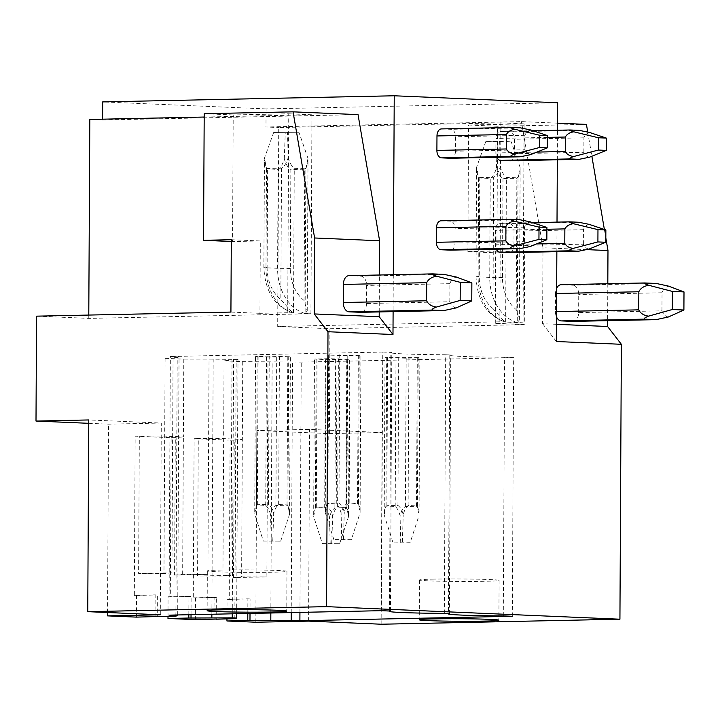<?xml version="1.0" encoding="UTF-8"?>
<svg xmlns="http://www.w3.org/2000/svg" width="720" height="720" viewBox="0 0 720 720"><rect width="100%" height="100%" fill="white"/><g stroke="black" fill="none" stroke-linecap="round" stroke-linejoin="round"><path stroke-width="0.54" stroke-dasharray="3.6 2.7" d="M273.627 132.552L299.115 132.759L273.627 132.552L264.483 158.058C264.213 163.224 265.266 166.689 267.633 168.48L281.52 168.183C284.508 166.293 286.731 162.747 288.18 157.563L287.514 132.264M499.653 141.345L511.254 141.84L485.766 141.633L499.653 141.345L500.319 166.644C501.786 171.855 503.82 175.428 506.403 177.372L518.004 177.867L520.155 169.641L520.137 167.49C520.353 172.746 519.264 176.337 516.87 178.263L502.983 178.551C500.013 176.742 497.835 173.223 496.431 167.985C494.91 173.196 492.849 176.688 490.239 178.452L478.638 177.957L476.622 167.139C476.352 172.305 477.405 175.779 479.772 177.561L479.259 276.498A37.998 29.142 -87.5 0 0 492.975 308.556L493.659 177.264C496.647 175.374 498.87 171.828 500.319 166.644M287.703 312.732L259.938 313.317L260.316 240.966L232.551 241.551L233.208 114.948L288.747 113.778L287.703 312.732L293.508 312.975L292.536 312.804L280.836 299.475L281.52 168.183M36.549 316.161L88.767 318.393L310.914 313.722L293.508 312.975A47.052 36.072 92.5 0 1 265.977 267.804L263.871 267.615L267.12 267.417L267.633 168.48M267.12 267.417A37.998 29.142 -87.5 0 0 280.836 299.475M293.508 312.975L294.264 168.291L305.874 168.786L305.109 313.479L307.233 310.923L304.047 300.465A37.998 29.142 -87.5 0 1 290.331 268.407L290.844 169.47C287.874 167.661 285.696 164.142 284.292 158.904C282.771 164.115 280.71 167.607 278.1 169.371L266.499 168.876L264.483 158.058M478.638 177.957L478.116 276.885A47.052 36.072 -87.5 0 0 505.647 322.065L523.053 322.803L495.288 323.388L524.295 324.63L524.673 252.288L496.908 252.873L467.892 251.631L495.666 251.046L524.673 252.288M492.975 308.556L504.675 321.885L505.647 322.065L499.842 321.813L500.886 122.859L278.739 127.53L277.695 326.484L499.842 321.813M255.834 622.233L256.842 430.515L329.373 433.62L329.922 328.716L277.695 326.484M329.922 328.716L524.295 324.63M230.922 312.075L259.938 313.317M495.288 323.388L495.666 251.046M231.3 239.724L260.316 240.966M88.767 318.393L88.785 315.063M310.914 313.722L311.958 114.777L204.183 117.036M304.047 300.465L304.731 169.182L290.844 169.47M305.874 168.786L307.998 158.409C308.214 163.665 307.125 167.256 304.731 169.182M311.958 114.777L288.747 113.778M467.892 251.631L468.558 125.028L524.097 123.858L500.886 122.859M468.558 125.028L497.574 126.27L496.908 252.873M586.431 124.398L497.574 126.27M557.523 123.156L521.442 121.617L265.977 126.99L278.739 127.53M204.201 113.706L233.208 114.948M89.811 119.448L102.582 119.988L358.047 114.624M479.772 177.561L493.659 177.264M505.647 322.065L506.403 177.372M523.053 322.803L524.097 123.858M502.983 178.551L502.47 277.488A37.998 29.142 -87.5 0 0 516.177 309.546L519.372 320.004L517.248 322.56L518.004 177.867M516.177 309.546L516.87 178.263M520.137 167.49L511.254 141.84M485.766 141.633L476.622 167.139M496.431 167.985L497.367 142.128M587.736 132.039L591.867 156.24M604.377 229.473L605.817 237.87M329.373 433.62L382.131 432.513L309.6 429.408L256.842 430.515M381.132 624.222L382.131 432.513M607.806 283.734L607.617 320.661M586.863 249.633L542.988 247.752L521.442 121.617M379.224 311.922L379.413 274.995M456.201 307.908C453.042 307.26 450.909 305.208 449.802 301.761L366.498 303.516L366.597 285.426A9.045 5.805 -91.2 0 0 360.837 276.138L349.236 275.634L432.54 273.888M366.498 303.516A9.045 5.805 -91.2 0 1 361.125 312.3M556.47 324.306L542.592 323.712L542.988 247.752M656.28 283.464L572.976 285.219L561.375 284.724L644.67 282.969M556.632 293.49L555.525 293.517A9.045 5.805 -91.2 0 1 556.659 288.234M555.525 293.517L555.426 311.598A9.045 5.805 -91.2 0 0 556.515 316.98M668.34 316.998C665.181 316.341 663.048 314.289 661.941 310.842L578.637 312.597A9.045 5.805 -91.2 0 1 573.264 321.381M578.637 312.597L578.727 294.507A9.045 5.805 -91.2 0 0 572.976 285.219M102.582 119.178L102.582 119.988M393.3 274.707L393.102 311.634M88.74 423.315L108.531 424.161L161.289 423.054L88.758 419.949M107.541 612.513L108.531 424.161M168.003 616.311L168.102 596.763L170.307 596.862L171.144 437.697L135.162 436.158L134.334 595.323L136.539 595.413L136.422 617.121M226.953 618.84L227.052 599.292L229.257 599.382L230.094 440.226L194.121 438.687L193.284 597.843L195.489 597.933L195.372 619.641M557.631 102.771L266.067 108.9L265.977 126.99M266.067 108.9L102.672 101.907M160.29 614.772L161.289 423.054M168.102 596.763L191.133 596.421L170.307 596.862M188.829 614.727L188.928 596.331M191.034 614.682L191.133 596.421M171.144 437.697L175.302 437.616L174.582 575.064L207.909 574.371L209.034 359.136L238.005 359.406L224.055 360.846L222.93 576.072L197.568 576.054L230.886 575.352L232.011 360.126M211.86 614.241L213.201 359.055M155.043 616.581L155.16 594.882L157.365 594.972L157.248 616.536M136.539 595.413L157.365 594.972M134.334 595.323L155.16 594.882M175.869 616.149L177.228 357.516L165.105 358.326L164.691 436.095L139.329 436.068L138.609 573.525L171.936 572.823L173.061 357.597M135.162 436.158L139.329 436.068M177.696 614.961L179.046 356.877L177.228 357.516M179.046 356.877L170.343 356.508L168.993 615.141M503.289 615.897L504.639 357.264L513.675 357.651L301.248 362.115L242.739 361.647L224.055 360.846M165.105 358.326L183.789 359.127L209.034 359.136M381.411 610.677L382.77 352.044L170.343 356.508M382.77 352.044L391.797 352.431A54.288 1.701 0.3 0 0 390.834 352.746L389.484 611.019M444.33 613.368L445.689 354.735A54.288 1.701 0.3 0 1 390.834 352.746M445.689 354.735L450.756 354.951A54.288 1.701 0.3 0 0 449.793 355.266L448.434 613.548M504.639 357.264A54.288 1.701 0.3 0 1 449.793 355.266M328.185 358.659L314.478 359.055L325.449 359.604L349.353 359.289L328.185 358.659L327.411 506.961L316.305 507.195C314.361 508.95 313.497 512.064 313.686 516.555L315.387 507.51L324.675 507.915C326.781 509.679 328.401 512.784 329.535 517.23C330.651 512.802 332.433 509.724 334.872 507.996L345.978 507.762C347.895 509.4 348.732 512.424 348.498 516.834L346.887 507.447L337.608 507.051C335.475 508.671 333.828 511.704 332.649 516.15C331.569 511.686 329.823 508.626 327.411 506.961M359.244 355.131L326.061 355.041L347.22 355.68L360.927 355.284L359.244 355.131L358.461 503.442L349.182 503.037C347.058 504.702 345.42 507.771 344.259 512.253C343.179 507.735 341.424 504.639 338.985 502.956L327.879 503.19C325.944 504.945 325.071 508.059 325.26 512.55L326.97 503.505L336.249 503.901C338.364 505.674 339.984 508.779 341.109 513.225C342.234 508.797 344.007 505.719 346.446 503.991L357.552 503.757C359.478 505.413 360.324 508.473 360.072 512.928L358.461 503.442M269.235 356.13L255.528 356.526L266.499 357.084L290.394 356.769L269.235 356.13L268.452 504.441L257.346 504.675C255.411 506.43 254.538 509.544 254.736 514.026L256.437 504.99L265.716 505.386C267.831 507.15 269.451 510.264 270.585 514.71C271.701 510.282 273.483 507.195 275.913 505.467L287.019 505.233C288.945 506.871 289.782 509.895 289.539 514.305L287.937 504.918L278.649 504.522C276.525 506.142 274.869 509.184 273.69 513.63C272.619 509.166 270.873 506.097 268.452 504.441M418.194 357.651L385.011 357.57L406.179 358.2L419.877 357.804L418.194 357.651L417.42 505.962L408.132 505.566C406.008 507.222 404.37 510.291 403.209 514.773C402.129 510.264 400.374 507.168 397.935 505.485L386.829 505.719C384.894 507.465 384.021 510.588 384.219 515.07L385.92 506.034L395.208 506.43C397.314 508.194 398.934 511.299 400.068 515.745C401.184 511.317 402.966 508.239 405.396 506.511L416.511 506.277C418.437 507.942 419.274 510.993 419.031 515.448L417.42 505.962M410.283 542.232L392.814 542.097L410.283 542.232L419.031 515.448M402.39 541.899L403.209 514.773M392.814 542.097L384.219 515.07M322.281 543.582L339.615 543.726L322.281 543.582L313.686 516.555M400.707 542.439L400.068 515.745M330.174 543.924L329.535 517.23M339.615 543.726L348.498 516.834M331.722 543.384L332.649 516.15M351.333 539.712L333.864 539.577L351.333 539.712L360.072 512.928M343.44 539.37L344.259 512.253M333.864 539.577L325.26 512.55M263.331 541.062L280.665 541.197L263.331 541.062L254.736 514.026M341.748 539.91L341.109 513.225M271.224 541.395L270.585 514.71M280.665 541.197L289.539 514.305M272.772 540.864L273.69 513.63M512.316 616.284L513.675 357.651M299.934 612.387L301.248 362.115M291.231 612.576L292.545 361.737M270.837 612.999L272.151 361.575M250.011 613.44L250.083 598.941L229.257 599.382M230.094 440.226L234.261 440.136L233.541 577.593L266.859 576.891L267.984 361.665M247.806 613.485L247.878 598.851L250.083 598.941M213.993 619.11L214.11 597.402L216.315 597.501L216.207 619.065M227.052 599.292L247.878 598.851M234.819 618.669L236.178 360.036M194.121 438.687L198.279 438.597L197.568 576.054M193.284 597.843L214.11 597.402M236.673 613.719L238.005 359.406M232.254 613.809L233.595 359.217M230.886 575.352L222.93 576.072M242.739 361.647L242.334 439.416L223.65 438.615L198.279 438.597M234.261 440.136L242.334 439.416L241.614 576.873L266.859 576.891M233.541 577.593L241.614 576.873M195.489 597.933L216.315 597.501M449.397 613.584L450.756 354.951M390.447 611.064L391.797 352.431M183.789 359.127L183.375 436.896L164.691 436.095L163.971 573.552L138.609 573.525M174.582 575.064L182.655 574.353L207.909 574.371M182.655 574.353L183.375 436.896L175.302 437.616M171.936 572.823L163.971 573.552M308.601 621.117L309.6 429.408M556.857 251.667L557.01 222.12M557.334 159.786L557.487 130.239M578.826 222.264L509.409 223.722L500.13 223.326A7.236 4.644 -91.2 0 0 499.932 223.317A7.236 4.644 -91.2 0 0 495.45 230.355L495.369 244.827A7.236 4.644 -91.2 0 0 496.26 249.174M589.041 249.075C586.287 248.598 584.397 246.96 583.362 244.161L513.936 245.619A7.236 4.644 -91.2 0 1 509.634 252.648M513.936 245.619L514.017 231.156A7.236 4.644 -91.2 0 0 509.409 223.722M530.568 154.665C527.814 154.197 525.924 152.559 524.889 149.76L455.463 151.218L455.544 136.755A7.236 4.644 -91.2 0 0 450.936 129.321L441.657 128.916L511.074 127.458M455.463 151.218A7.236 4.644 -91.2 0 1 451.17 158.247M519.876 219.735L450.459 221.193L441.171 220.797L510.597 219.339M530.091 246.546C527.337 246.078 525.438 244.44 524.403 241.641L454.986 243.099A7.236 4.644 -91.2 0 1 450.684 250.128M454.986 243.099L455.058 228.627A7.236 4.644 -91.2 0 0 450.459 221.193M589.527 157.194C586.773 156.717 584.874 155.079 583.839 152.28L514.422 153.747L514.494 139.275A7.236 4.644 -91.2 0 0 509.895 131.841L500.607 131.445A7.236 4.644 -91.2 0 0 500.418 131.445A7.236 4.644 -91.2 0 0 495.927 138.483L495.855 152.946A7.236 4.644 -91.2 0 0 496.737 157.293M514.422 153.747A7.236 4.644 -91.2 0 1 510.12 160.776M583.839 152.28L583.911 137.817C584.982 134.937 586.89 133.164 589.653 132.489M583.362 244.161L583.434 229.698C584.496 226.818 586.413 225.045 589.176 224.37M524.889 149.76L524.961 135.288C526.023 132.417 527.94 130.644 530.703 129.969M524.403 241.641L524.484 227.169C525.546 224.298 527.463 222.525 530.217 221.85M556.38 341.514L542.592 323.712M433.755 579.114A39.807 1.251 -179.7 0 0 419.481 579.996A39.807 1.251 -179.7 0 0 442.422 581.247A39.807 1.251 -179.7 0 0 484.821 581.292A39.807 1.251 -179.7 0 0 499.095 580.41A39.807 1.251 -179.7 0 0 476.145 579.159A39.807 1.251 -179.7 0 0 433.755 579.114M221.616 570.033A39.807 1.251 -179.7 0 0 207.342 570.915A39.807 1.251 -179.7 0 0 230.292 572.166A39.807 1.251 -179.7 0 0 272.682 572.211A39.807 1.251 -179.7 0 0 286.956 571.329A39.807 1.251 -179.7 0 0 264.015 570.078A39.807 1.251 -179.7 0 0 221.616 570.033M232.551 241.551L231.291 241.497M449.802 301.761L449.901 283.671C451.044 280.143 453.195 277.929 456.363 277.038M661.941 310.842L662.031 292.761C663.174 289.224 665.334 287.01 668.502 286.119M288.18 157.563C289.656 162.774 291.681 166.347 294.264 168.291M307.998 158.409L299.115 132.759M284.292 158.904L285.237 133.047M305.109 313.479A47.052 36.072 92.5 0 1 277.587 268.308L265.977 267.804L266.499 168.876M290.331 268.407L277.587 268.308L278.1 169.371M517.248 322.56A47.052 36.072 92.5 0 1 489.726 277.389L478.116 276.885L476.01 276.696L479.259 276.498M502.47 277.488L489.726 277.389L490.239 178.452M408.132 505.566L408.915 357.255M397.935 505.485L398.718 357.174M416.511 506.277L417.285 357.966M405.396 506.511L406.179 358.2M395.208 506.43L395.982 358.119M385.92 506.034L386.694 357.723M386.829 505.719L387.612 357.408M315.387 507.51L316.17 359.208M316.305 507.195L317.079 358.893M337.608 507.051L338.382 358.74M346.887 507.447L347.661 359.136M345.978 507.762L346.752 359.451M334.872 507.996L335.646 359.685M324.675 507.915L325.449 359.604M349.182 503.037L349.956 354.735M338.985 502.956L339.759 354.654M357.552 503.757L358.326 355.446M346.446 503.991L347.22 355.68M336.249 503.901L337.032 355.599M326.97 503.505L327.744 355.203M327.879 503.19L328.653 354.888M256.437 504.99L257.211 356.679M257.346 504.675L258.129 356.364M278.649 504.522L279.423 356.211M287.937 504.918L288.711 356.616M287.019 505.233L287.802 356.931M275.913 505.467L276.696 357.165M265.716 505.386L266.499 357.084M583.911 137.817L514.494 139.275M579.312 130.383L509.895 131.841M536.931 152.082L495.855 152.946M547.38 137.394L495.927 138.483M570.024 129.987L500.607 131.445M546.894 229.275L495.45 230.355M569.547 221.859L500.13 223.326M583.434 229.698L514.017 231.156M536.445 243.963L495.369 244.827M524.961 135.288L455.544 136.755M520.362 127.854L450.936 129.321M524.484 227.169L455.058 228.627M449.901 283.671L366.597 285.426M444.141 274.383L360.837 276.138M662.031 292.761L578.727 294.507M556.542 311.58L555.426 311.598M292.536 312.804C274.644 306.315 265.086 291.249 263.871 267.615L264.438 160.254M307.233 310.923L308.016 160.56M519.372 320.004L520.155 169.641M476.577 169.335L476.01 276.696C477.225 300.33 486.783 315.396 504.675 321.885M419.067 513.603L419.877 357.804M384.201 513.198L385.011 357.57M313.668 514.683L314.478 359.055M348.534 514.926L349.353 359.289M360.108 511.074L360.927 355.284M325.242 510.678L326.061 355.041M254.718 512.163L255.528 356.526M289.584 512.397L290.394 356.769M533.052 130.752L500.418 131.445M532.566 222.633L499.932 223.317M419.481 579.996L419.274 619.785M499.095 580.41L498.888 620.199M207.342 570.915L207.135 610.704M286.956 571.329L286.749 611.118"/><path stroke-width="1.08" d="M379.413 274.995L379.593 240.759L358.047 114.624L293.058 111.834L204.201 113.706L203.535 240.309L231.3 239.724L230.922 312.075L36.549 316.161L36 421.056L88.758 419.949L87.759 611.667L326.556 606.645L327.996 331.731L314.208 313.938L379.197 316.719L379.224 311.922M88.785 315.063L89.811 119.448L204.183 117.036M587.736 132.039L586.431 124.398L557.523 123.156M591.867 156.24L604.377 229.473M605.817 237.87L607.977 250.533L607.806 283.734M607.617 320.661L607.581 326.502L621.369 344.295L619.929 619.2L381.132 624.222L308.601 621.117L255.834 622.233L226.944 620.991L226.953 618.84M607.977 250.533L586.863 249.633M379.593 240.759L314.604 237.978L314.208 313.938M426.69 282.681L426.591 300.771C428.292 304.245 431.559 306.342 436.392 307.062C432.882 308.475 431.532 309.474 432.351 310.059L443.952 310.554L456.201 307.908L471.771 300.933L471.861 282.843L456.363 277.038L444.141 274.383L432.54 273.888C431.712 274.221 433.053 274.995 436.554 276.192C431.712 277.011 428.427 279.171 426.69 282.681L343.386 284.436A9.045 5.805 -91.2 0 1 348.993 275.634A9.045 5.805 -91.2 0 1 349.236 275.634M343.386 284.436L343.287 302.517A9.045 5.805 -91.2 0 0 349.047 311.814L360.648 312.309A9.045 5.805 -91.2 0 0 360.882 312.309A9.045 5.805 -91.2 0 0 361.125 312.3M607.581 326.502L556.47 324.306M556.659 288.234A9.045 5.805 -91.2 0 1 561.132 284.715A9.045 5.805 -91.2 0 1 561.375 284.724M684 291.924L672.399 291.429L672.3 309.519L683.901 310.014L684 291.924L668.502 286.119L656.28 283.464L644.67 282.969C643.851 283.302 645.192 284.076 648.693 285.273C643.851 286.092 640.566 288.252 638.829 291.762L638.73 309.852C640.431 313.326 643.698 315.423 648.531 316.143C645.021 317.556 643.671 318.555 644.481 319.14L561.177 320.895A9.045 5.805 -91.2 0 1 556.515 316.98M561.177 320.895L572.787 321.39A9.045 5.805 -91.2 0 0 573.021 321.39A9.045 5.805 -91.2 0 0 573.264 321.381M314.604 237.978L293.058 111.834M379.197 316.719L392.985 334.512L327.996 331.731M557.487 130.239L557.631 102.771L394.236 95.778L102.672 101.907L102.582 119.178M394.236 95.778L393.3 274.707M393.102 311.634L392.985 334.512M36 421.056L88.74 423.315M157.248 616.536L136.422 617.121L107.523 615.879L107.541 612.513M216.207 619.065L195.372 619.641L167.985 618.471L168.003 616.311M87.759 611.667L160.29 614.772L107.523 615.879M167.985 618.471L188.811 618.03L188.829 614.727M216.198 619.2L234.819 618.669L236.646 618.039L232.236 617.85L188.811 618.03M226.944 620.991L247.77 620.55L247.806 613.485M157.248 616.68L175.869 616.149L177.696 615.519L168.993 615.141L381.411 610.677L390.447 611.064A54.288 1.701 -179.7 0 0 389.484 611.379A54.288 1.701 -179.7 0 0 444.33 613.368L449.397 613.584A54.288 1.701 -179.7 0 0 448.434 613.899A54.288 1.701 -179.7 0 0 503.289 615.897L512.316 616.284L299.889 620.748L247.77 620.55M326.556 606.645L619.929 619.2M433.548 618.903A39.807 1.251 -179.7 0 0 419.274 619.785A39.807 1.251 -179.7 0 0 442.215 621.036A39.807 1.251 -179.7 0 0 484.614 621.09A39.807 1.251 -179.7 0 0 498.888 620.199A39.807 1.251 -179.7 0 0 475.938 618.948A39.807 1.251 -179.7 0 0 433.548 618.903M221.409 609.822A39.807 1.251 -179.7 0 0 207.135 610.704A39.807 1.251 -179.7 0 0 230.076 611.955A39.807 1.251 -179.7 0 0 272.475 612A39.807 1.251 -179.7 0 0 286.749 611.118A39.807 1.251 -179.7 0 0 263.799 609.867A39.807 1.251 -179.7 0 0 221.409 609.822M191.016 618.129L191.034 614.682M211.842 617.688L211.86 614.241M177.696 615.519L177.696 614.961M299.889 620.748L299.934 612.387M291.186 620.379L291.231 612.576M270.801 620.208L270.837 612.999M249.975 620.649L250.011 613.44M236.646 618.039L236.673 613.719M232.236 617.85L232.254 613.809M621.369 344.295L556.38 341.514L556.857 251.667M557.01 222.12L557.334 159.786M605.862 229.968L597.969 229.626L597.906 241.929L605.79 242.262L605.862 229.968L589.176 224.37L578.826 222.264L569.547 221.859C569.025 222.147 570.285 222.759 573.327 223.695C569.25 224.307 566.433 226.044 564.867 228.897L564.786 243.369C566.325 246.186 569.124 247.86 573.192 248.391C570.141 249.507 568.881 250.308 569.394 250.803L499.977 252.261A7.236 4.644 -91.2 0 1 496.26 249.174M499.977 252.261L509.256 252.657A7.236 4.644 -91.2 0 0 509.445 252.657A7.236 4.644 -91.2 0 0 509.634 252.648M506.394 134.496L506.322 148.968C507.852 151.785 510.66 153.459 514.719 153.99C511.668 155.097 510.408 155.907 510.921 156.402L520.209 156.798L530.568 154.665L547.317 147.861L547.389 135.567L530.703 129.969L520.362 127.854L511.074 127.458C510.552 127.746 511.812 128.358 514.854 129.294C510.777 129.906 507.96 131.643 506.394 134.496L436.977 135.954A7.236 4.644 -91.2 0 1 441.468 128.916A7.236 4.644 -91.2 0 1 441.657 128.916M436.977 135.954L436.896 150.426A7.236 4.644 -91.2 0 0 441.504 157.86L450.783 158.256A7.236 4.644 -91.2 0 0 450.972 158.256A7.236 4.644 -91.2 0 0 451.17 158.247M546.903 227.439L539.01 227.106L538.947 239.4L546.84 239.742L546.903 227.439L530.217 221.85L519.876 219.735L510.597 219.339C510.075 219.627 511.335 220.23 514.368 221.166C510.3 221.787 507.474 223.524 505.917 226.377L436.491 227.835A7.236 4.644 -91.2 0 1 440.982 220.797A7.236 4.644 -91.2 0 1 441.171 220.797M436.491 227.835L436.419 242.307A7.236 4.644 -91.2 0 0 441.018 249.741L450.306 250.137A7.236 4.644 -91.2 0 0 450.495 250.137A7.236 4.644 -91.2 0 0 450.684 250.128M569.871 158.922L579.159 159.318L589.527 157.194L606.276 150.39L606.339 138.087L589.653 132.489L579.312 130.383L570.024 129.987C569.502 130.266 570.762 130.878 573.804 131.814C569.736 132.435 566.91 134.172 565.344 137.025L565.272 151.488C566.811 154.305 569.61 155.988 573.678 156.519C570.627 157.626 569.358 158.427 569.871 158.922L500.454 160.38A7.236 4.644 -91.2 0 1 496.737 157.293M500.454 160.38L509.742 160.776A7.236 4.644 -91.2 0 0 509.931 160.785A7.236 4.644 -91.2 0 0 510.12 160.776M509.742 160.776L579.366 159.327M570.024 129.987L533.052 130.752M606.339 138.087L598.446 137.754L598.383 150.048L606.276 150.39M573.804 131.814L598.446 137.754M573.327 223.695L597.969 229.626M573.192 248.391L597.906 241.929M569.547 221.859L532.566 222.633M569.394 250.803L578.889 251.199L509.445 252.657M509.256 252.657L578.682 251.199L589.041 249.075L605.79 242.262M573.678 156.519L598.383 150.048M450.783 158.256L520.209 156.798L450.972 158.256M511.074 127.458L441.468 128.916M547.389 135.567L539.496 135.225L539.433 147.528L547.317 147.861M514.854 129.294L539.496 135.225M514.368 221.166L539.01 227.106M505.917 226.377L505.836 240.84C507.375 243.666 510.174 245.34 514.242 245.871L538.947 239.4M510.597 219.339L440.982 220.797M514.242 245.871C511.191 246.978 509.922 247.779 510.444 248.274L519.93 248.679L450.495 250.137M450.306 250.137L519.723 248.679L530.091 246.546L546.84 239.742M514.719 153.99L539.433 147.528M231.291 241.497L203.535 240.309M360.648 312.309L443.952 310.554L360.882 312.309M432.54 273.888L348.993 275.634M436.392 307.062L460.161 300.429L471.771 300.933M436.554 276.192L460.26 282.348L460.161 300.429M471.861 282.843L460.26 282.348M648.693 285.273L672.399 291.429M648.531 316.143L672.3 309.519M644.67 282.969L561.132 284.715M644.481 319.14L656.352 319.644L573.021 321.39M572.787 321.39L656.091 319.635L668.34 316.998L683.901 310.014M565.272 151.488L536.931 152.082M565.344 137.025L547.38 137.394M564.867 228.897L546.894 229.275M564.786 243.369L536.445 243.963M510.921 156.402L441.504 157.86M506.322 148.968L436.896 150.426M510.444 248.274L441.018 249.741M505.836 240.84L436.419 242.307M432.351 310.059L349.047 311.814M426.591 300.771L343.287 302.517M638.829 291.762L556.632 293.49M638.73 309.852L556.542 311.58M579.366 159.318L509.931 160.785"/></g></svg>
